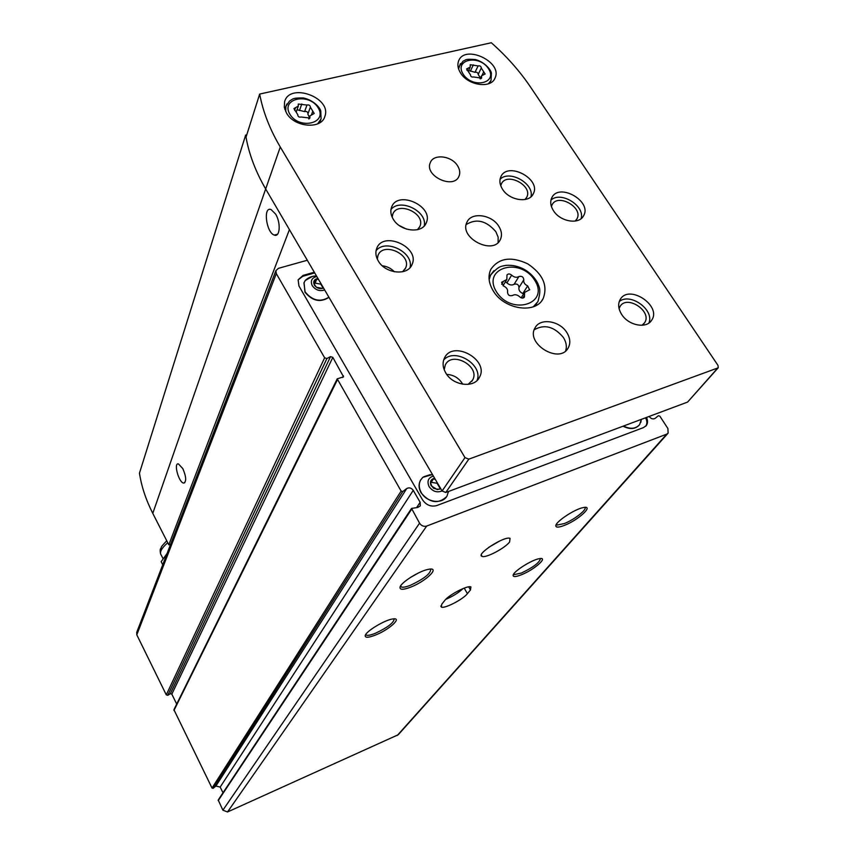 <?xml version="1.0" encoding="UTF-8"?>
<svg xmlns="http://www.w3.org/2000/svg" width="855" height="855" viewBox="0 0 855 855"><rect width="100%" height="100%" fill="white"/><g stroke="black" fill="none" stroke-linecap="round" stroke-linejoin="round"><path stroke-width="1.28" d="M375.719 634.966C389.388 629.547 402.716 617.331 393.001 618.935C385.178 619.683 365.705 631.396 365.224 635.628C365.096 637.98 368.591 637.766 375.719 634.966M365.78 634.463L366.325 635.115C367.832 635.725 370.878 635.094 375.463 633.245C387.796 627.41 394.027 622.611 394.134 618.849M440.09 488.397L437.087 483.267L431.166 482.316L430.589 483.15M431.166 482.316L433.496 478.821L435.387 479.527M440.346 488.023L439.545 489.178L436.798 489.178L433.571 488.237L431.925 486.26L430.557 483.043L433.496 478.821M440.774 488.739L437.247 489.605L431.251 485.854C429.552 481.867 430.674 479.324 434.618 478.212M322.934 287.782L320.828 284.17L315.1 283.112L314.319 284.042M315.1 283.112L316.852 278.997L318.733 279.82M323.211 287.483L322.239 288.359L316.542 287.291L315.057 285.538L313.817 282.599L316.852 278.997M323.5 287.985L322.431 288.413C319.161 289.022 316.5 287.953 314.448 285.217L314.351 285.057C312.866 281.487 314.074 279.296 317.953 278.474M328.951 297.316C320.39 302.82 312.396 301.099 304.957 292.154L304.059 282.599M306.101 279.681L308.73 277.854M328.897 297.209C320.304 302.478 312.374 300.693 305.085 291.854L303.942 282.92L305.235 280.504L312.449 276.411M324.654 289.952C319.695 291.523 315.559 290.102 312.246 285.666C310.205 280.889 311.722 277.832 316.81 276.507M314.298 272.221L303.098 275.406L298.139 279.788L298.951 285.998L422.573 499.886C426.292 505.166 431.016 507.068 436.745 505.572L643.526 427.575L646.337 425.512C647.898 423.214 647.94 420.532 646.455 417.464M307.308 260.251L278.452 268.331L275.909 270.608L276.315 273.611L324.633 357.785L326.92 358.534L330.543 356.61L170.305 693.715L171.823 694.153L176.696 704.06M173.96 709.607L337.223 378.829L343.539 376.841L332.83 357.369L330.543 356.61M337.223 378.829L401.123 491.069L402.758 491.529L406.734 488.547L215.898 786.044L220.184 787.07L223.005 792.788M218.26 799.938L411.544 508.404L417.646 507.496L420.318 505.882L420.147 502.302L413.254 490.353C411.362 487.874 409.182 487.265 406.734 488.547M411.544 508.404L419.559 523.185C421.43 525.868 423.813 526.819 426.709 526.049L666.782 434.116L668.118 433.143L667.915 428.558L659.846 416.15L658.382 415.722L655.165 418.341C653.113 419.463 651.157 418.886 649.287 416.62L649.169 416.438M136.736 632.358L136.811 634.827L166.276 694.859L167.794 695.297L170.305 693.715M218.217 800.013L222.888 810.198L227.537 811.961L398.248 734.734L667.851 433.442M173.918 709.693L212.029 788.064L213.098 788.331L215.898 786.044M410.785 587.096C425.993 581.282 440.699 566.929 428.815 569.27C419.901 570.477 400.429 582.704 399.99 587.332C399.862 589.961 403.453 589.886 410.785 587.096M521.603 574.688C534.439 569.622 548.867 556.829 539.516 558.646C532.056 559.565 512.829 571.781 513.118 575.404C513.235 577.136 516.057 576.901 521.603 574.688M564.439 525.376C578.536 519.99 594.599 505.059 583.356 507.571C574.891 508.928 555.376 521.881 555.814 525.814C555.974 527.674 558.849 527.524 564.439 525.376M509.591 542.027C504.792 548.322 485.779 558.272 482.102 556.391C475.177 554.66 504.397 535.732 510.05 538.34L509.591 542.027M467.418 593.659C463.132 599.334 444.461 608.952 441.372 607.071L441.757 604.229L444.696 600.531C448.779 594.898 467.771 585.044 470.913 586.925L470.464 589.929L467.418 593.659L464.222 588.112M556.37 524.339L557.139 525.056L564.268 523.57C574.314 519.722 587.631 509.27 584.809 507.378M513.663 574.1L514.218 574.603L521.432 573.032C533.445 567.25 539.772 562.43 540.413 558.55M314.704 272.905L302.713 276.315L298.096 279.916M645.728 426.196C647.31 423.77 647.256 420.97 645.546 417.796M463.025 588.582C458.643 592.718 452.872 596.32 445.712 599.387M499.769 540.948L488.633 547.403M446.513 496.755C438.166 504.3 429.68 502.986 421.066 492.811C418.661 488.408 418.448 484.272 420.404 480.403L420.895 479.602M423.706 476.78L430.193 474.643M639.166 425.181C635.115 429.263 629.761 429.605 623.092 426.196M641.357 419.367L639.647 424.593C635.725 428.932 630.338 429.424 623.498 426.047M442.046 490.93C437.033 492.94 432.726 491.518 429.114 486.645C426.784 481.312 428.205 477.774 433.346 476.043M448.469 491.475L447.037 495.953C442.559 504.578 426.506 502.505 421.237 492.555C418.832 488.152 418.608 484.016 420.575 480.147L422.819 477.336L432.384 474.397M400.557 586.038L401.326 586.99C402.983 587.577 406.05 587 410.539 585.237C424.23 578.76 430.941 573.384 430.685 569.088M410.09 577.67L418.555 572.903M167.046 553.559L161.178 561.66L162.739 564.749M170.54 544.485L168.798 544.817L152.778 513.363C145.884 499.748 141.449 486.335 139.461 473.114L245.652 135.079L246.016 137.217C249.126 154.499 255.688 171.748 265.681 188.976L442.088 490.994L445.776 492.48L687.602 402.074L718.05 367.981M460.61 73.049C457.885 68.742 457.211 64.724 458.601 61.004C464.522 43.915 503.018 61.902 495.056 77.997C491.208 88.856 468.177 85.628 460.61 73.049M286.51 113.042L284.33 107.377L284.576 101.916C289.236 82.133 331.932 97.417 324.921 116.259C321.694 129.661 294.344 127.491 286.51 113.042M566.897 332.638C559.843 320.743 540.221 317.643 535.145 327.721C525.088 343.357 559.298 364.487 568.126 348.071C570.702 343.4 570.285 338.259 566.897 332.638M498.839 226.34C491.849 214.445 471.137 211.719 466.948 222.247C458.675 237.829 493.399 255.741 500.367 239.496C502.227 235.424 501.714 231.032 498.839 226.34M493.228 290.85C488.59 283.08 487.81 275.876 490.877 269.261C498.839 257.954 511.108 256.137 527.695 263.821C542.925 274.049 548.066 285.666 543.117 298.673C535.551 314.33 504.033 309.542 493.228 290.85M378.273 260.935C375.751 256.596 375.227 252.46 376.681 248.516C382.997 230.305 420.425 247.309 412.024 264.537C407.878 276.079 385.284 273.75 378.273 260.935M445.754 372.908C442.74 367.639 442.302 362.702 444.429 358.095C452.765 339.456 489.851 359.976 479.377 377.429C474.162 388.512 452.819 385.712 445.754 372.908M393.215 219.137C390.735 214.936 390.19 210.95 391.59 207.177C397.607 189.671 434.265 206.333 426.228 222.877C422.285 234.003 400.161 231.577 393.215 219.137M502.484 189.179C499.726 184.733 499.181 180.619 500.838 176.825C507.41 161.007 541.664 179.026 533.242 193.861C529.106 203.522 509.259 200.562 502.484 189.179M621.67 314.426C618.218 308.837 617.748 303.814 620.281 299.378C629.066 283.817 662.198 305.94 651.574 320.326C646.433 329.015 628.457 325.52 621.67 314.426M553.452 210.672C550.492 205.937 549.957 201.62 551.828 197.687C558.967 182.254 592.504 201.374 583.559 215.781C579.177 224.94 560.196 221.776 553.452 210.672M457.628 165.87C451.697 155.717 433.464 153.526 430.3 162.664C423.984 175.906 453.898 189.874 459.039 176.119C460.332 172.913 459.862 169.504 457.628 165.87M259.664 94.071C262.977 111.706 269.849 129.351 280.28 147.007L464.992 457.596L468.818 459.146L718.2 367.821L718.029 365.448L530.41 86.879C519.658 70.997 506.63 56.28 491.315 42.75L259.664 94.071L246.016 137.217C249.136 154.499 255.688 171.748 265.681 188.976L289.418 229.61L168.798 544.817M246.774 134.823L245.652 135.079M565.604 350.945C567.036 346.681 566.309 342.214 563.445 337.543C554.211 326.524 544.475 323.927 534.247 329.763M498.134 242.478L498.134 237.124L495.815 231.63C486.239 220.601 476.363 218.249 466.189 224.555M382.324 265.798C387.048 266.343 391.056 268.342 394.347 271.783M377.312 259.14L377.963 255.506C382.933 241.281 412.131 254.534 405.601 268.021L402.63 271.74M376.061 250.739C385.52 238.192 414.173 252.482 410.015 267.647M446.748 374.415C453.823 374.853 459.146 378.124 462.726 384.226M444.194 369.713L445.263 365.021C451.814 350.475 480.724 366.474 472.58 380.133L468.091 384.387M443.681 359.987C454.775 347.194 483.524 364.818 477.058 380.464M399.413 225.624L406.435 229.097M392.167 217.159L392.766 214.242C397.511 200.562 426.111 213.547 419.858 226.5L417.486 229.685M390.959 209.518C400.14 197.74 427.81 211.452 424.208 225.966M500.763 185.781L501.351 183.985C506.523 171.62 533.264 185.685 526.701 197.302L525.002 199.525M500.057 179.272C509.473 169.461 534.546 183.665 530.955 196.789M619.084 308.644L620.046 306.485C626.95 294.323 652.793 311.605 644.51 322.869L641.998 325.274M619.244 301.548C630.285 292.282 654.684 309.938 648.892 323.04M551.411 206.515L552.052 204.847C557.663 192.781 583.837 207.701 576.869 218.987L575.148 221.082M550.962 200.102C560.741 190.783 585.173 205.766 581.133 218.624M501.661 284.298L503.499 281.284L506.844 279.478L506.983 274.968C508.191 273.557 509.751 273.632 511.653 275.16C514.144 277.383 516.559 277.854 518.899 276.56C521.86 275.823 523.484 276.924 523.794 279.841C523.346 282.396 524.628 284.416 527.663 285.901L529.63 289.866M503.499 281.284L501.575 282.321L503.67 286.051C506.716 287.537 508.009 289.578 507.528 292.164C507.827 295.135 509.473 296.236 512.466 295.488C514.838 294.163 517.264 294.622 519.776 296.867C521.657 298.395 523.217 298.47 524.436 297.091L524.607 292.41L529.747 289.674M182.81 468.604L178.396 463.88C173.298 462.822 178.909 482.968 183.718 483.075C186.593 481.664 186.294 476.844 182.81 468.604M275.663 214.156L271.099 209.571C262.774 206.13 266.322 233.009 274.391 235.093C280.023 237.508 280.996 222.77 275.663 214.156M294.622 110.284L295.531 107.677L298.331 106.052L298.277 104.032L306.966 105.058C309.018 104.641 310.151 105.336 310.365 107.164L310.333 107.27M297.743 114.976L297.754 114.912C297.978 116.75 299.122 117.445 301.184 117.017L309.905 118.043L309.852 115.959L314.202 113.448L310.365 107.164M297.818 114.752L293.938 108.606L295.531 107.677M466.937 70.334L467.931 68.25L470.261 67.064L470.218 64.734L478.095 65.931C480.05 65.589 481.119 66.295 481.29 68.037L485.116 74.032M467.931 68.25L466.595 68.945L470.474 74.845C470.635 76.608 471.704 77.313 473.681 76.971L481.589 78.168L481.547 75.785L485.17 73.936M523.613 293.97L522.822 293.554L527.663 285.901M505.38 281.883L506.93 282.887C509.398 285.1 511.803 285.559 514.133 284.266C517.072 283.529 518.686 284.619 518.985 287.526C518.536 290.069 519.808 292.079 522.822 293.554M468.647 70.463L475.017 72.312C476.962 71.959 478.02 72.664 478.191 74.406L480.446 78.04M310.194 107.634L307.853 114.1L309.371 117.295M308.035 113.608C307.725 111.834 306.582 111.171 304.615 111.61L306.966 105.058M297.038 109.718L304.615 111.61M276.315 273.611L136.811 634.827M666.782 434.116L397.244 735.514M426.709 526.049L227.537 811.961M419.559 523.185L222.888 810.198M411.586 509.302L218.207 800.643M420.147 502.302L416.609 507.592M413.254 490.353L220.184 787.07M402.758 491.529L213.098 788.331M401.123 491.069L212.029 788.064M337.33 379.919L173.95 710.484M343.432 375.762L342.545 377.525M332.83 357.369L171.823 694.153M326.92 358.534L167.794 695.297M324.633 357.785L166.276 694.859M302.713 276.315L303.098 275.406M468.69 586.851L470.464 589.929M163.059 558.7L161.285 555.194C159.19 552.458 161.349 548.312 167.74 542.743M717.495 368.334L687.602 402.074M468.818 459.146L445.776 492.48M464.992 457.596L442.088 490.994M280.28 147.007L152.778 513.363M496.52 291.918C481.408 267.936 519.861 256.5 534.621 280.119C550.182 303.717 511.643 316.136 496.52 291.918M489.146 279.628L490.62 275.032L493.88 270.704M489.028 277.747L490.62 275.032C499.053 265.606 501.158 266.397 505.936 265.381C512.177 264.858 518.354 266.226 524.468 269.496C530.421 273.034 534.856 277.651 537.774 283.336C539.484 288.017 541.279 289.45 537.913 301.655L533.317 306.763M289.898 114.292C280.355 98.549 308.837 92.201 318.135 107.783C327.925 123.355 299.357 130.152 289.898 114.292M463.282 74.342C453.567 59.658 478.928 54.004 488.397 68.55C498.305 83.095 472.911 89.134 463.282 74.342M458.601 68.966L460.343 63.655M458.237 67.716L463.132 61.1C466.435 60 464.137 58.706 475.476 59.551C485.907 62.501 491.379 70.944 491.39 73.241L491.037 80.423L488.397 83.801M285.72 111.588L285.869 106.426L287.002 103.883M284.843 109.429L285.869 106.426L289.578 100.986C292.656 99.426 291.779 97.705 303.397 97.951C314.319 100.377 320.401 108.382 320.775 111.086L321.074 118.931L317.6 123.89M522.779 298.085L524.5 295.381M518.985 287.526L523.794 279.841M514.133 284.266L518.899 276.56M506.93 282.887L511.653 275.16M480.852 78.778L481.568 77.303M482.167 75.037L483.759 71.767M478.191 74.406L481.29 68.037M475.017 72.312L478.095 65.931M470.293 71.264L473.349 64.873M309.371 118.717L309.884 117.285M311.594 114.463L312.748 111.3M299.474 110.53L301.794 103.968M315.057 285.538L314.448 285.217M316.489 275.973C312.075 275.951 308.313 277.458 305.235 280.504M136.64 632.604L275.909 270.608M557.139 525.056L556.541 524.072M556.071 524.906L555.814 525.814M514.218 574.603L513.802 573.897M513.299 574.752L513.118 575.404M366.325 635.115L365.887 634.303M646.337 425.512L645.792 426.132M441.372 607.071L440.795 606.056M482.102 556.391L481.322 555.055M640.823 422.37L641.325 419.377M448.309 492.566L448.405 491.497M432.48 474.557L422.819 477.336M401.326 586.99L400.685 585.835M160.569 553.912C160.013 550.812 160.067 549.006 160.729 548.504C162.407 546.206 158.816 549.134 166.746 540.777M568.126 348.071L567.186 349.385M500.367 239.496L499.705 240.64M535.059 306.026L536.769 303.407M541.846 300.607L543.117 298.673M405.088 269.036L405.601 268.021M411.373 265.82L412.024 264.537M471.81 381.33L472.58 380.133M478.394 378.968L479.377 377.429M419.399 227.419L419.858 226.5M425.64 224.042L426.228 222.877M526.231 198.104L526.701 197.302M532.644 194.876L533.242 193.861M643.826 323.746L644.51 322.869M650.698 321.448L651.574 320.326M576.356 219.778L576.869 218.987M582.918 216.785L583.559 215.781M458.579 177.006L459.039 176.119M489.584 83.33L490.62 81.246M494.575 78.938L495.056 77.997M319.61 122.842L320.711 119.903M324.505 117.37L324.921 116.259M183.718 483.075L184.808 482.701M274.391 235.093L277.512 234.259M524.607 292.41L521.176 297.818M506.63 279.82L503.039 285.73M481.547 75.785L480.061 78.82M470.186 67.224L468.284 71.211M309.852 115.959L308.773 118.931M310.215 107.559L307.853 114.1M298.267 106.244L296.471 111.332"/></g></svg>
